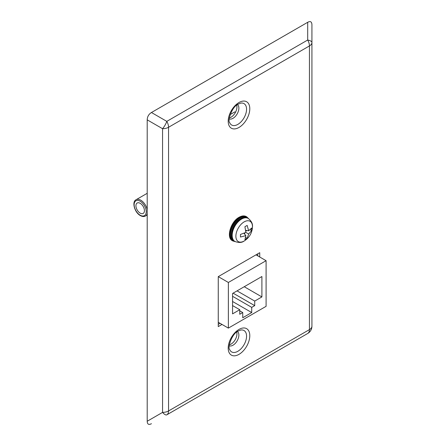 <?xml version="1.0" encoding="UTF-8"?>
<svg xmlns="http://www.w3.org/2000/svg" width="446" height="446" viewBox="0 0 446 446"><rect width="100%" height="100%" fill="white"/><g stroke="black" fill="none" stroke-linecap="round" stroke-linejoin="round"><path stroke-width="0.67" d="M244.921 239.602L247.162 238.315L248.656 234.022L251.628 230.582L251.628 227.995L248.656 230.788L247.162 225.42L244.921 226.713L245.857 232.405L240.461 234.445L240.461 237.027L245.857 235.639L244.921 239.602M245.651 230.359L248.656 230.788M250.089 229.696L251.628 230.582M246.894 230.537L245.752 231.195M245.857 232.405L248.656 234.022M244.754 232.924L244.754 234.239M245.623 237.428L247.162 238.315M243.979 233.252L245.857 235.639M140.183 213.127A6.015 3.473 -120 0 0 143.188 213.428A6.015 3.473 -120 0 0 144.108 208.605A6.015 3.473 -120 0 0 140.183 203.309A6.015 3.473 -120 0 0 137.173 203.008A6.015 3.473 -120 0 0 136.253 207.83A6.015 3.473 -120 0 0 140.183 213.127M229.233 345.812A8.301 4.795 120 0 0 233.007 345.221A8.301 4.795 120 0 0 238.331 338.23A8.301 4.795 120 0 0 237.501 331.49M236.675 332.103A8.301 4.795 -60 0 1 231.061 344.095A8.301 4.795 -60 0 1 229.35 344.786M229.233 118.904A8.301 4.795 120 0 0 233.007 118.313A8.301 4.795 120 0 0 238.331 111.322A8.301 4.795 120 0 0 237.501 104.581M236.675 105.195A8.301 4.795 -60 0 1 231.061 117.186A8.301 4.795 -60 0 1 229.35 117.883M151.445 423.7C148.735 425.133 147.319 424.319 147.208 421.253L162.561 412.388A8.468 2.821 60 0 0 166.798 414.836L307.69 333.491L166.798 414.836A8.468 4.889 60 0 0 168.549 410.956L309.446 329.616L309.446 45.932L168.549 127.277L168.549 410.956A8.468 4.889 180 0 1 162.561 412.388L162.561 128.71L147.208 119.846L147.208 421.253M147.208 119.846C147.319 116.651 148.735 114.204 151.445 112.509L166.798 121.373A8.468 2.821 120 0 1 162.561 128.71A8.468 4.889 180 0 0 168.549 127.277A8.468 4.889 60 0 0 166.798 121.373L307.69 40.029L307.69 22.3L151.445 112.509M307.69 22.3C310.399 20.867 311.81 21.681 311.927 24.747L311.927 326.154A8.468 8.468 180 0 1 307.69 333.491A8.468 4.889 60 0 0 309.446 329.616A8.468 4.889 180 0 0 311.927 326.154M259.734 257.013L259.734 252.692L218.261 276.637L218.261 326.6L222.002 324.437M311.927 42.476A8.468 2.821 180 0 0 307.69 40.029A8.468 4.889 60 0 1 309.446 45.932A8.468 4.889 180 0 0 311.927 42.476M220.056 323.317L218.261 324.353M257.788 253.819L257.788 255.892M230.208 114.538L234.774 111.907L235.482 112.314M232.561 293.468L232.561 313.867L239.747 309.719L239.747 314.279L242.741 312.551L242.741 317.742L251.722 312.551L251.722 307.366L254.716 305.638L254.716 301.072L261.902 296.925L261.902 276.526L232.561 293.468M228.369 328.111L266.095 306.33L266.095 260.687L228.369 282.469L228.369 328.111L218.261 322.28M228.369 282.469L218.261 276.637M266.095 260.687L255.993 254.856M244.235 286.722L261.902 296.925M237.049 290.876L254.716 301.072M233.096 293.156L254.716 305.638M232.561 296.3L251.722 307.366M232.561 301.49L251.722 312.551M239.747 310.823L242.741 312.551M232.561 305.571L239.747 309.719M235.332 241.665L232.879 240.979A13.91 8.034 -60 0 1 230.749 229.829A13.91 8.034 -60 0 1 239.837 217.57A13.91 8.034 -60 0 1 246.789 216.884L246.315 216.605A13.91 8.034 120 0 0 239.357 217.297A13.91 8.034 120 0 0 230.27 229.551A13.91 8.034 120 0 0 232.399 240.701C225.983 237.824 230.61 221.668 239.101 217.269C241.888 215.719 244.291 215.496 246.315 216.605M247.725 218.144A13.402 7.738 120 0 0 240.193 218.194A13.402 7.738 120 0 0 231.218 230.811A13.402 7.738 120 0 0 234.44 241.152M248.132 218.367A13.296 7.677 120 0 0 248.043 218.311L248.221 218.417A13.296 7.677 120 0 0 241.576 219.075A13.296 7.677 120 0 0 232.89 230.794A13.296 7.677 120 0 0 234.925 241.448C238.738 242.914 241.804 242.775 244.118 241.041L244.586 240.756C249.431 237.495 252.057 232.957 252.453 227.131A11.724 6.768 120 0 0 244.174 221.863A11.724 6.768 120 0 0 235.884 236.218A11.724 6.768 120 0 0 244.174 241.007A11.724 6.768 120 0 0 244.586 240.756M234.925 241.448L234.747 241.342C227.962 237.612 232.723 223.167 240.545 218.886C242.886 217.364 245.384 217.169 248.043 218.311A13.296 7.677 120 0 0 241.392 218.969A13.296 7.677 120 0 0 232.706 230.688A13.296 7.677 120 0 0 234.747 241.342A13.296 7.677 120 0 0 234.836 241.398M147.208 213.539A9.399 5.43 60 0 1 145.48 216.015C144.013 216.817 142.307 216.678 140.356 215.591C134.586 212.575 131.581 201.759 136.08 199.73A9.399 5.43 60 0 1 140.78 200.198A9.399 5.43 60 0 1 147.208 209.626M140.183 201.235A8.552 4.939 -120 0 0 134.135 204.725A8.552 4.939 -120 0 0 140.183 215.201A8.552 4.939 -120 0 0 146.232 211.711A8.552 4.939 -120 0 0 140.183 201.235M229.623 349.43A12.354 7.13 120 0 0 237.824 351.309A12.354 7.13 120 0 0 246.426 338.018A12.354 7.13 120 0 0 240.829 330.018L238.298 330.982C231.552 333.714 227.488 348.309 229.623 349.43M238.995 354.364A15.264 8.814 -60 0 1 228.201 348.131A15.264 8.814 -60 0 1 238.995 329.432A15.264 8.814 -60 0 1 249.793 335.665A15.264 8.814 -60 0 1 238.995 354.364M229.623 122.522A12.354 7.13 120 0 0 237.824 124.401A12.354 7.13 120 0 0 246.426 111.11A12.354 7.13 120 0 0 240.829 103.11L238.298 104.08C231.552 106.806 227.488 121.401 229.623 122.522M238.995 127.456A15.264 8.814 -60 0 1 228.201 121.223A15.264 8.814 -60 0 1 238.995 102.524A15.264 8.814 -60 0 1 249.793 108.757A15.264 8.814 -60 0 1 238.995 127.456M232.879 240.979L232.399 240.701M248.617 218.657L246.789 216.884M248.221 218.417C251.472 220.976 252.882 223.881 252.453 227.131M136.08 199.73L147.208 193.308M145.48 216.015L147.208 215.017"/></g></svg>
